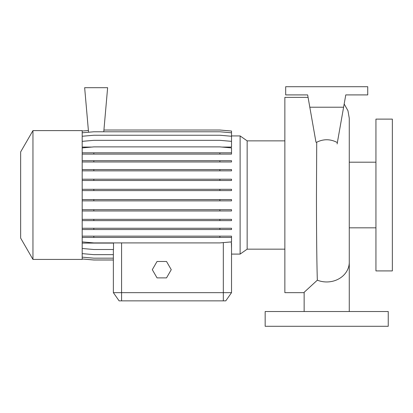 <?xml version="1.0" encoding="UTF-8"?>
<svg xmlns="http://www.w3.org/2000/svg" width="413" height="413" viewBox="0 0 413 413"><rect width="100%" height="100%" fill="white"/><g stroke="black" fill="none" stroke-linecap="round" stroke-linejoin="round"><path stroke-width="0.62" d="M304.144 311.526L304.144 292.296L317.339 280.174C316.781 263.525 316.456 229.721 316.461 195.013L316.719 142.222C323.658 138.814 330.539 138.938 337.364 142.588L337.127 143.946M308.077 97.37L284.862 97.37L284.862 292.657L304.144 292.657M231.528 135.929L240.118 135.929L247.155 140.859L247.155 249.168L284.862 249.168M240.118 135.929L240.118 254.093L247.155 249.168M32.957 195.013L32.957 259.426L82.192 259.426L82.192 130.601L32.957 130.601L32.957 195.013M32.957 130.601L20.65 151.917L20.65 238.105L32.957 259.426M375.938 195.013L375.938 270.913L392.35 270.913L392.35 119.114L375.938 119.114L375.938 195.013M388.246 311.526L265.167 311.526L265.167 326.296L388.246 326.296L388.246 311.526M240.118 254.093L231.528 254.093L231.528 292.657L225.782 300.86L119.114 300.86L113.368 292.657L231.528 292.657L231.528 243.097L230.929 241.941M82.192 141.349L93.823 140.332L219.892 140.332L231.528 141.349L231.528 147.069L221.951 147.069M91.763 147.069L82.192 147.069M82.192 248.487L93.823 249.504L113.508 249.504L113.508 243.097L82.192 243.097M231.388 243.097L231.528 248.672M82.192 258.982L93.823 259.999L113.368 259.999L113.368 292.657L113.368 249.504M103.771 131.773L107.628 87.685L84.65 87.685L88.547 132.232M307.644 94.907L285.682 94.907L285.682 86.704L367.735 86.704L367.735 94.907L345.774 94.907L343.606 107.215L309.812 107.215L307.644 94.907L309.513 105.522M309.812 107.215L315.981 142.222L316.719 142.222M343.606 107.215L337.364 142.588M231.528 292.657L225.782 300.86M157.043 261.475L152.304 269.679L157.043 277.887L166.516 277.887L171.256 269.679L166.516 261.475L157.043 261.475M103.921 130.023L219.892 130.023L231.528 131.04L231.528 141.349M82.192 131.04L88.397 130.498M82.192 257.149L93.823 258.166L113.368 258.166M82.192 258.956L93.823 259.973L113.368 259.973M82.192 253.623L93.823 254.645L113.368 254.645M82.192 236.148L231.528 236.148L231.528 237.434L82.192 237.434M93.823 236.148L93.823 237.434M219.892 236.148L219.892 237.434M82.192 241.889L93.823 242.906L219.892 242.906L231.528 241.889L231.528 237.434M82.192 219.339L231.528 219.339L231.528 220.625L82.192 220.625M93.823 219.339L93.823 220.625M219.892 219.339L219.892 220.625M82.192 179.206L231.528 179.206L231.528 180.491L82.192 180.491M93.823 179.206L93.823 180.491M219.892 179.206L219.892 180.491M82.192 154.111L231.528 154.111L231.528 147.906L219.892 146.889L93.823 146.889L82.192 147.906M82.192 152.825L93.823 152.825L93.823 154.111M93.823 152.825L219.892 152.825L219.892 154.111M219.892 152.825L231.528 152.825M82.192 189.309L231.528 189.309L231.528 190.594L82.192 190.594M93.823 189.309L93.823 190.594M219.892 189.309L219.892 190.594M82.192 228.25L231.528 228.25L231.528 229.54L82.192 229.54M93.823 228.25L93.823 229.54M219.892 228.25L219.892 229.54M82.192 132.79L93.823 131.773L219.892 131.773L231.528 132.79M82.192 199.567L231.528 199.567L231.528 200.857L82.192 200.857M93.823 199.567L93.823 200.857M219.892 199.567L219.892 200.857M82.192 160.683L231.528 160.683L231.528 161.973L82.192 161.973M93.823 160.683L93.823 161.973M219.892 160.683L219.892 161.973M82.192 209.68L231.528 209.68L231.528 210.971L82.192 210.971M93.823 209.68L93.823 210.971M219.892 209.68L219.892 210.971M82.192 169.567L231.528 169.567L231.528 170.853L82.192 170.853M93.823 169.567L93.823 170.853M219.892 169.567L219.892 170.853M82.192 136.259L93.823 135.242L219.892 135.242L231.528 136.259M349.274 311.526L349.274 262.198A22.565 19.762 180 0 1 326.709 281.955A22.565 19.762 180 0 1 317.339 280.174M121.577 300.86L121.577 242.906M223.319 300.86L223.319 242.607M344.168 103.999L347.958 110.705L349.274 118.288L349.274 262.198M349.274 227.831L375.938 227.831M349.274 162.19L375.938 162.19M247.155 140.859L284.862 140.859"/></g></svg>
